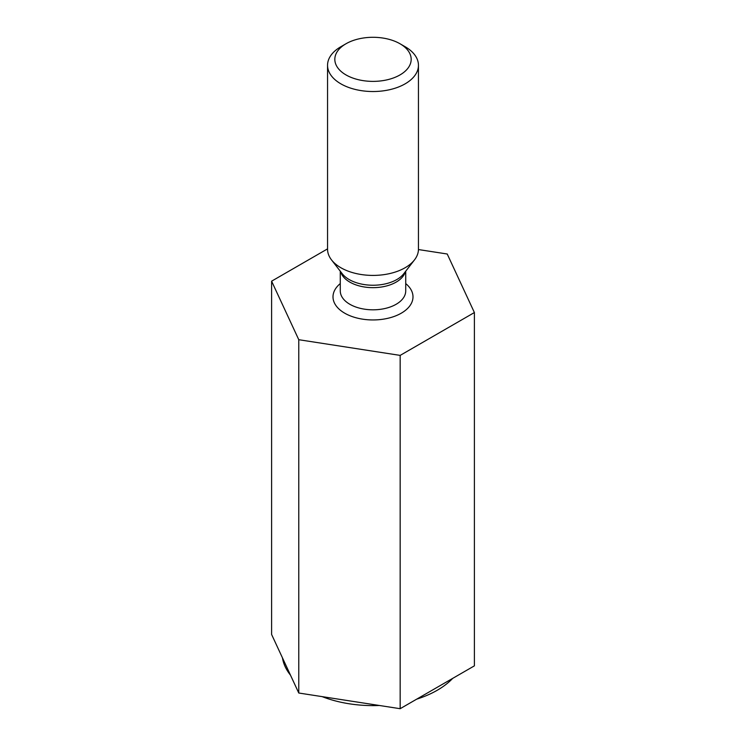 <?xml version="1.0" encoding="UTF-8"?>
<svg xmlns="http://www.w3.org/2000/svg" width="746" height="746" viewBox="0 0 746 746"><rect width="100%" height="100%" fill="white"/><g stroke="black" fill="none" stroke-linecap="round" stroke-linejoin="round"><path stroke-width="1.12" d="M474.391 665.852L400.164 708.7L298.773 693.015L271.609 634.473L271.609 281.177L298.773 339.71L400.164 355.394L474.391 312.546L474.391 665.852M400.164 355.394L400.164 708.7M474.391 312.546L447.227 254.004L418.45 249.556M405.143 46.728L399.996 43.753A38.177 22.044 180 0 1 399.996 74.926A38.177 22.044 180 0 1 346.004 74.926A38.177 22.044 180 0 1 346.004 43.753A38.177 22.044 180 0 1 399.996 43.753L405.143 46.728A45.45 26.241 180 0 1 418.45 65.284A45.45 26.241 180 0 1 373 91.525A45.45 26.241 180 0 1 327.55 65.284A45.45 26.241 180 0 1 340.857 46.728L346.004 43.753M327.55 248.875L271.609 281.177M298.773 339.71L298.773 693.015M322.132 696.624A90.9 52.481 0 0 0 379.388 705.483M416.706 699.151A90.9 52.481 0 0 0 452.71 678.366M282.464 657.869A90.9 52.481 0 0 0 290.492 675.158M418.45 65.284L418.45 249.173A45.45 26.241 180 0 1 414.496 259.888A45.45 26.241 180 0 1 373 275.414A45.45 26.241 180 0 1 331.504 259.888A45.45 26.241 180 0 1 327.55 249.173L327.55 65.284M331.504 259.888L342.237 273.735A33.701 19.452 -0 0 0 349.175 279.545A33.701 19.452 -0 0 0 403.763 273.735L414.496 259.888M405.32 271.721A32.721 18.892 180 0 1 373 287.658A32.721 18.892 180 0 1 340.68 271.721M340.279 271.199L340.279 290.921A32.721 18.892 0 0 0 349.855 304.284A32.721 18.892 0 0 0 385.523 308.378A32.721 18.892 0 0 0 405.721 290.921L405.721 271.199M340.279 283.583A39.995 23.089 0 0 0 344.717 313.189A39.995 23.089 0 0 0 398.737 314.532A39.995 23.089 0 0 0 405.721 283.583"/></g></svg>
